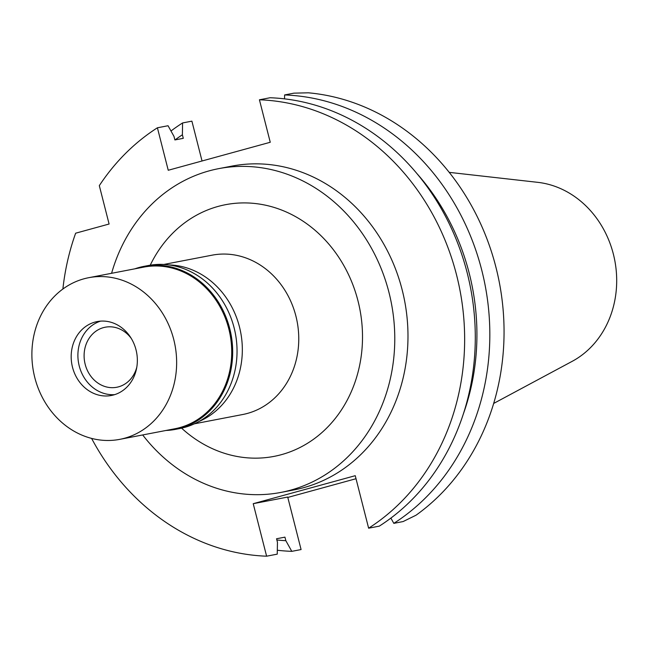 <?xml version="1.0" encoding="UTF-8"?>
<svg xmlns="http://www.w3.org/2000/svg" width="649" height="649" viewBox="0 0 649 649"><rect width="100%" height="100%" fill="white"/><g stroke="black" fill="none" stroke-linecap="round" stroke-linejoin="round"><path stroke-width="0.97" d="M168.87 264.922A81.133 70.96 79.1 0 1 239.465 326.901A81.133 70.96 79.1 0 1 198.983 421.485M194.465 423.797L242.742 414.508A81.133 70.96 -100.9 0 0 295.895 316.047A81.133 70.96 -100.9 0 0 212.093 255.171L163.816 264.451M181.59 428.153A128.161 112.09 -100.9 0 0 313.694 439.146A128.161 112.09 -100.9 0 0 357.98 300.852A128.161 112.09 -100.9 0 0 261.239 204.37A128.161 112.09 -100.9 0 0 150.243 265.181M111.587 273.302A164.846 144.175 79.1 0 1 218.672 168.651A164.846 144.175 79.1 0 1 388.946 292.35A164.846 144.175 79.1 0 1 280.944 492.413A164.846 144.175 79.1 0 1 142.683 434.952M280.944 492.413L294.151 489.873A164.846 144.175 -100.9 0 0 402.153 289.811A164.846 144.175 -100.9 0 0 231.88 166.112L218.672 168.651M253.224 503.689L266.609 556.193L277.245 554.149L277.456 542.304L276.547 538.759L284.943 537.145L285.852 540.69L291.79 551.35L301.087 549.557L287.71 497.061L253.224 503.689L355.246 475.693L368.624 528.197A229.284 200.533 79.1 0 0 456.539 274.884A229.284 200.533 79.1 0 0 259.43 99.792L270.252 142.269L168.237 170.265L157.407 127.788A229.284 200.533 79.1 0 0 99.313 185.638L109.097 224.019L75.649 233.202A229.284 200.533 79.1 0 0 62.88 289.04M266.609 556.193A229.284 200.533 79.1 0 1 91.606 438.408M287.799 497.434L356.017 478.719M259.43 99.792L270.065 97.748A229.284 200.533 -100.9 0 1 467.183 272.84A229.284 200.533 -100.9 0 1 379.267 526.152L368.624 528.197M284.546 98.859L284.611 94.949L293.908 93.156L308.332 92.807A229.284 200.533 -100.9 0 1 495.95 267.307A229.284 200.533 -100.9 0 1 416.009 515.225L403.11 521.561L393.813 523.354L390.876 518.089M202.042 160.984L191.893 121.152L182.588 122.945L182.385 134.781L183.286 138.326L174.889 139.941L173.989 136.395L168.05 125.736L157.407 127.788M291.79 551.35A229.284 200.533 79.1 0 1 277.318 550.238M285.852 540.69A218.096 190.757 79.1 0 1 276.863 539.984M284.611 94.949A229.284 200.533 79.1 0 1 481.72 270.041A229.284 200.533 79.1 0 1 393.813 523.354M417.153 173.843A218.096 190.757 79.1 0 1 469.211 273.221A218.096 190.757 79.1 0 1 463.345 413.957M170.979 131.001A229.284 200.533 79.1 0 1 182.588 122.945M175.027 139.916A218.096 190.757 79.1 0 1 182.385 134.781M493.67 403.443L572.175 361.339A94.47 82.626 -100.9 0 0 613.354 254.059A94.47 82.626 -100.9 0 0 537.745 182.337L449.222 172.358M131.276 338.437A30.568 26.739 -100.9 0 0 105.203 327.218A30.568 26.739 -100.9 0 0 85.181 364.316A30.568 26.739 -100.9 0 0 116.755 387.258A30.568 26.739 -100.9 0 0 136.801 367.156M114.695 394.633A37.626 32.904 79.1 0 1 79.227 365.947A37.626 32.904 79.1 0 1 100.554 321.133A37.626 32.904 79.1 0 0 79.227 365.947A37.626 32.904 79.1 0 0 114.695 394.633M136.022 349.811A37.626 32.904 -100.9 0 0 97.155 321.579A37.626 32.904 -100.9 0 0 72.51 367.245A37.626 32.904 -100.9 0 0 111.368 395.476A37.626 32.904 -100.9 0 0 136.022 349.811M173.737 339.468A82.309 71.99 79.1 0 1 119.814 439.349A82.309 71.99 79.1 0 1 34.795 377.588A82.309 71.99 79.1 0 1 88.718 277.699A82.309 71.99 79.1 0 1 173.737 339.468M119.814 439.349L174.889 428.754A82.309 71.99 -100.9 0 0 228.813 328.873A82.309 71.99 -100.9 0 0 143.802 267.104L88.718 277.699M134.862 268.824A83.015 72.607 79.1 0 1 144.005 266.35A83.015 72.607 79.1 0 1 229.746 328.637A83.015 72.607 79.1 0 1 175.36 429.387A83.015 72.607 79.1 0 1 165.949 430.474M175.36 429.387L179.724 428.543A83.015 72.607 -100.9 0 0 234.111 327.802A83.015 72.607 -100.9 0 0 148.37 265.514L144.005 266.35"/></g></svg>
